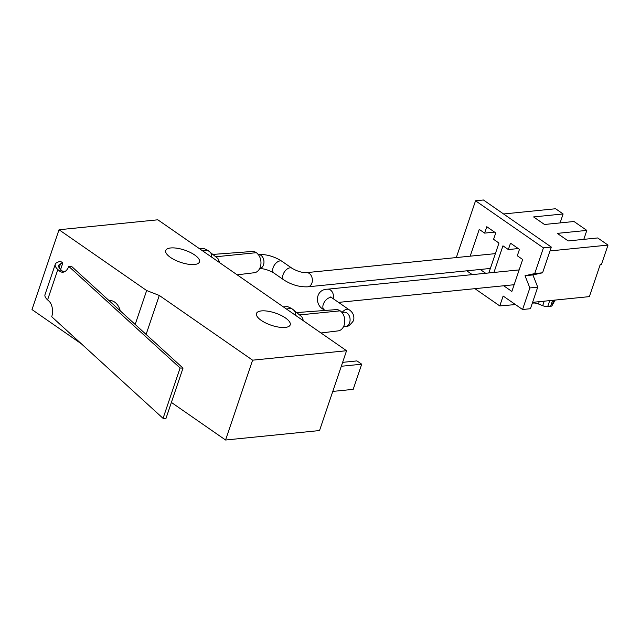 <?xml version="1.0" encoding="UTF-8"?>
<svg xmlns="http://www.w3.org/2000/svg" width="640" height="640" viewBox="0 0 640 640"><rect width="100%" height="100%" fill="white"/><g stroke="black" fill="none" stroke-linecap="round" stroke-linejoin="round"><path stroke-width="0.96" d="M346.56 350.72L252.6 360.176L159.296 295.448L146.656 290.536L59.024 229.744L157.832 219.8L346.56 350.72L319.536 430.552L225.576 440.016L171.392 402.424M81.48 343.904L32 309.584L59.024 229.744M285.256 327.424A17.8 6.432 -161.3 0 1 265.84 323.04A17.8 6.432 -161.3 0 1 256.488 313.464A17.8 6.432 -161.3 0 1 275.408 313.072A17.8 6.432 -161.3 0 1 290.208 324.872A17.8 6.432 -161.3 0 1 285.256 327.424M194.52 264.488A17.8 6.432 -161.3 0 1 175.104 260.096A17.8 6.432 -161.3 0 1 165.752 250.52A17.8 6.432 -161.3 0 1 184.672 250.128A17.8 6.432 -161.3 0 1 199.464 261.928A17.8 6.432 -161.3 0 1 194.52 264.488M68.784 266.408L71.688 266.512L183.008 368.112L180.096 368L68.784 266.408A11.936 7.08 92.1 0 1 62.408 272.216A11.936 7.08 92.1 0 1 59.28 270.832L57.856 269.536A18.08 6.536 18.7 0 1 55.28 264.272A18.08 6.536 18.7 0 1 57.536 262.28L60.328 261.208L62.832 262.944L60.608 269.496M146.656 290.536L135.176 324.456M120.264 310.848A14.24 10.384 -95.7 0 0 108.952 300.528M252.6 360.176L225.576 440.016M159.296 295.448L146.104 334.432M341.296 366.264L361.704 364.208L356.944 360.904L342.624 362.352M361.704 364.208L353.192 389.36L332.792 391.408M62.832 262.944L60.504 263.84A14.464 5.232 18.7 0 0 58.704 265.432A14.464 5.232 18.7 0 0 60.768 269.64L62.192 270.936A11.936 7.08 -87.9 0 0 63.872 272.016M55.28 264.272L45.008 294.608A18.08 6.536 18.7 0 0 47.584 299.872L49.008 301.168A11.936 7.08 92.1 0 1 51.736 316.76L163.056 418.352L180.096 368M183.008 368.112L165.96 418.464L163.056 418.352M537.728 287.152L529.856 287.944L522.56 309.504L530.432 308.712L537.728 287.152L532.904 274.936L542.592 272.784L534.72 273.576L525.032 275.728L529.856 287.944M532.584 302.344L589.368 296.624L600.288 264.376L601.512 264.248L608 245.088L549.992 250.928M560.088 222.904L563.112 213.952L555.608 208.744L503.584 213.976M563.112 213.952L533.592 216.928L544.48 224.48L574 221.504L586.824 230.4L557.304 233.376L568.192 240.928L597.72 237.952L608 245.088M466.792 270.824L472.272 274.624M515.464 304.576L499.776 305.92L503.128 296.024L522.56 309.504M534.72 273.576L543.424 247.864L475.544 200.784L456.32 257.568M499.776 305.92L474.904 288.664M488.84 272.952L498.96 243.056L493.576 239.32L495.744 232.936L486.792 226.72L484.624 233.112L479.24 229.376L470.176 256.168M480.2 269.472L485.68 273.272M503.696 285.768L511.864 291.44L522.672 259.504L517.296 255.768L519.456 249.384L510.504 243.168L508.336 249.56L502.952 245.824L493.944 272.44M542.592 272.784L551.296 247.072L483.416 199.984L475.544 200.784M551.296 247.072L543.424 247.864M555.136 300.072L552.032 305.648A5.424 1.96 -161.3 0 1 550.576 306.312L547.704 306.6A5.424 1.96 -161.3 0 1 542.704 305.672L538.448 303.976A5.424 1.96 18.7 0 0 533.528 303.032L532.32 303.136M518.272 248.56L508.336 249.56M583.8 239.352L586.824 230.4M494.552 232.112L484.624 233.112M532.904 274.936L525.032 275.728M212.848 254.424L252.208 251.48A10.68 7.792 84.3 0 1 256.344 252.688A10.68 7.792 84.3 0 1 260.904 264.224A10.68 7.792 84.3 0 1 254.32 272.728L237.168 274.832M199.544 248.736L203.72 248.424L207.744 250.296L217.968 258.6L219.704 262.72M209.384 251.552C211.072 252.696 211.856 254.576 211.72 257.184M296.68 312.576L336.04 309.632A10.68 7.792 84.3 0 1 340.176 310.84A10.68 7.792 84.3 0 1 344.736 322.368A10.68 7.792 84.3 0 1 338.152 330.88L321 332.984M283.376 306.888L287.552 306.576L291.576 308.44L301.792 316.752L303.536 320.872M293.216 309.704C294.904 310.848 295.688 312.728 295.552 315.336M60.504 263.84L59.168 267.792M59.28 270.832L62.192 270.936M57.856 269.536L47.584 299.872M552.032 305.648L553.872 300.2M550.576 306.312L552.6 300.328M547.704 306.6L549.728 300.616M542.704 305.672L544.224 301.168M538.448 303.976L539.224 301.672M533.528 303.032L533.8 302.216M258.04 254.472C266.344 254.128 274.344 256.416 282.024 261.336L291.992 268.256C297.296 271.296 302.112 272.768 306.44 272.648A7.12 5.192 84.3 0 1 309.28 273.448A7.12 5.192 84.3 0 1 312.312 281.184A7.12 5.192 84.3 0 1 307.864 286.816L490.368 268.448M291.992 268.256A7.12 4.128 124.7 0 0 290.064 267.816A7.12 4.128 124.7 0 0 283.704 273.144A7.12 4.128 124.7 0 0 283.88 279.952C291.568 284.872 299.56 287.16 307.864 286.816M282.024 261.336A7.12 4.128 124.7 0 0 280.096 260.896A7.12 4.128 124.7 0 0 273.736 266.224A7.12 4.128 124.7 0 0 273.912 273.032L283.88 279.952M258.224 254.456A7.12 5.192 84.3 0 1 260.88 255.264A7.12 5.192 84.3 0 1 263.928 262.88A7.12 5.192 84.3 0 1 259.648 268.616M519.152 269.904L327.584 289.184A7.12 5.192 84.3 0 1 330.424 289.984A7.12 5.192 84.3 0 1 333.288 298.76M327.584 289.184C315.336 289.192 314.176 305.352 324.08 309.704A7.12 4.128 -55.3 0 1 323.296 304.336A7.12 4.128 -55.3 0 1 330.264 297.568A7.12 4.128 -55.3 0 1 332.2 298L330.824 296.84L331.16 297.592M342.112 312.432A7.12 4.128 -55.3 0 1 349.016 309.664L332.2 298M341.92 312.448L344.16 312.224A7.12 5.192 84.3 0 1 350.04 318.784A7.12 5.192 84.3 0 1 345.584 326.392C347.376 327.264 350.048 325.32 353.6 320.568C354.552 315.968 353.024 312.336 349.016 309.664M215.408 256.808L256.344 252.688M202.544 250.816L207.744 250.296M299.24 314.96L340.176 310.84M286.376 308.968L291.576 308.44M306.44 272.648L495.384 253.632M259.464 268.632C263.792 268.52 268.608 269.992 273.912 273.032M338.528 302.392L514.144 284.72M325.176 310.456L324.08 309.704M345.584 326.392L343.56 326.592"/></g></svg>
